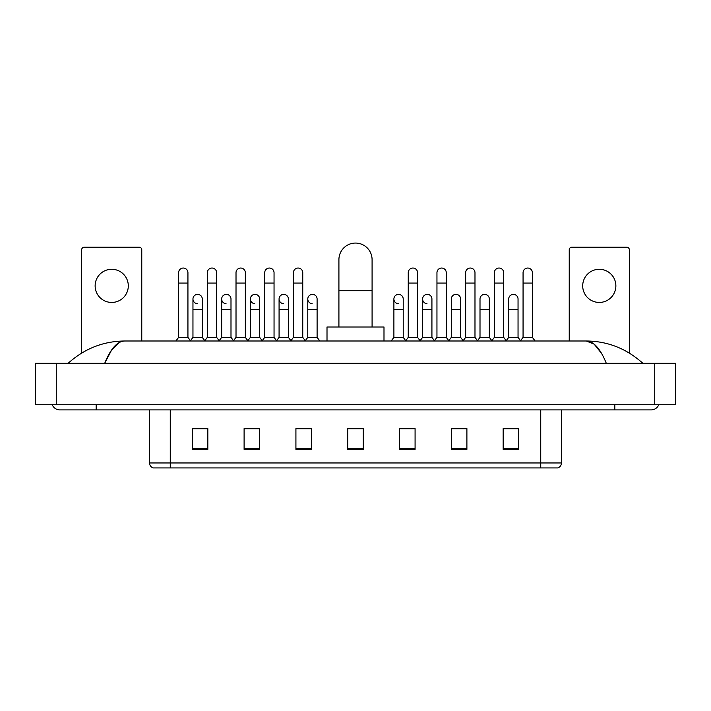 <?xml version="1.0" encoding="UTF-8"?>
<svg xmlns="http://www.w3.org/2000/svg" width="711" height="711" viewBox="0 0 711 711"><rect width="100%" height="100%" fill="white"/><g stroke="black" fill="none" stroke-linecap="round" stroke-linejoin="round"><path stroke-width="1.07" d="M540.733 467.936L540.733 462.959L561.459 462.959C561.317 465.447 560.072 467.1 557.726 467.936L153.274 467.936A5.181 5.181 0 0 1 149.541 462.959L149.541 409.9M518.71 449.334L518.71 428.609L503.166 428.609L503.166 449.334L518.71 449.334M466.896 449.334L466.896 428.609L451.352 428.609L451.352 449.334L466.896 449.334M415.082 449.334L415.082 428.609L399.538 428.609L399.538 449.334L415.082 449.334M207.834 449.334L207.834 428.609L192.29 428.609L192.29 449.334L207.834 449.334M259.648 449.334L259.648 428.609L244.104 428.609L244.104 449.334L259.648 449.334M311.462 449.334L311.462 428.609L295.918 428.609L295.918 449.334L311.462 449.334M363.268 449.334L363.268 428.609L347.732 428.609L347.732 449.334L363.268 449.334M465.136 428.715L461.146 428.715M503.166 428.715L518.559 428.715M508.196 428.715L504.206 428.715M307.259 428.715L303.268 428.715M249.854 428.715L245.864 428.715M206.794 428.715L202.804 428.715M192.441 428.715L207.834 428.715M407.732 428.715L403.741 428.715M363.268 428.715L347.732 428.715M311.462 428.715L295.918 428.715M259.648 428.715L244.104 428.715M415.082 428.715L399.538 428.715M466.896 428.715L451.352 428.715M96.172 404.719L96.172 409.9L651.098 409.9A8.292 8.292 0 0 0 658.786 404.719A8.292 8.292 0 0 1 651.098 409.9A8.292 8.292 0 0 0 658.786 404.719A8.292 8.292 0 0 1 651.098 409.9M52.214 404.719A8.292 8.292 0 0 0 59.902 409.9A8.292 8.292 0 0 1 52.214 404.719A8.292 8.292 0 0 0 59.902 409.9L96.172 409.9M606.287 363.268C600.342 348.639 593.667 341.218 586.255 340.996L124.745 340.996C117.333 341.218 110.658 348.639 104.713 363.268L111.689 349.874L119.359 342.453M56.276 363.268L675.45 363.268L675.45 404.719L35.55 404.719L35.55 363.268L56.276 363.268L56.276 404.719M675.45 363.268L675.45 404.719M641.046 361.668L642.806 363.268C626.498 348.586 607.647 341.156 586.255 340.996L594.147 344.151L601.542 353.376M69.954 361.668L68.194 363.268C84.422 348.621 103.273 341.191 124.745 340.996M111.716 269.282A16.584 16.584 0 0 0 95.132 285.866A16.584 16.584 0 0 0 111.716 302.442A16.584 16.584 0 0 0 128.3 285.866A16.584 16.584 0 0 0 111.716 269.282M141.765 340.996L141.765 249.801A2.586 2.586 0 0 0 139.178 247.206L84.254 247.206A2.586 2.586 0 0 0 81.667 249.801L81.667 353.065M338.916 327.007L338.916 259.648A16.584 16.584 0 0 1 355.5 243.064A16.584 16.584 0 0 1 372.084 259.648A16.584 16.584 0 0 0 355.5 243.064M372.084 327.007L372.084 259.648M383.993 340.996L383.993 327.007L327.007 327.007L327.007 340.996M178.612 283.067L187.935 283.067L187.935 337.37L178.612 337.37L178.612 272.704A4.666 4.666 0 0 1 183.562 268.047A4.666 4.666 0 0 1 187.935 272.704A4.666 4.666 0 0 0 183.562 268.047M178.612 337.37L175.884 340.996M187.935 337.37L190.655 340.996M207.31 283.067L216.642 283.067L216.642 337.37L207.31 337.37L207.31 272.704A4.666 4.666 0 0 1 212.269 268.047A4.666 4.666 0 0 1 216.642 272.704A4.666 4.666 0 0 0 212.269 268.047M207.31 337.37L204.59 340.996M216.642 337.37L219.361 340.996M236.016 283.067L245.348 283.067L245.348 337.37L236.016 337.37L236.016 272.704A4.666 4.666 0 0 1 240.976 268.047A4.666 4.666 0 0 1 245.348 272.704A4.666 4.666 0 0 0 240.976 268.047M236.016 337.37L233.297 340.996M245.348 337.37L248.068 340.996M264.723 283.067L274.046 283.067L274.046 337.37L264.723 337.37L264.723 272.704A4.666 4.666 0 0 1 269.682 268.047A4.666 4.666 0 0 1 274.046 272.704A4.666 4.666 0 0 0 269.682 268.047M264.723 337.37L262.004 340.996M274.046 337.37L276.766 340.996M293.43 283.067L302.753 283.067L302.753 337.37L293.43 337.37L293.43 272.704A4.666 4.666 0 0 1 298.38 268.047A4.666 4.666 0 0 1 302.753 272.704A4.666 4.666 0 0 0 298.38 268.047M293.43 337.37L290.71 340.996M302.753 337.37L305.472 340.996M408.247 283.067L417.57 283.067L417.57 337.37L408.247 337.37L408.247 272.704A4.666 4.666 0 0 1 413.207 268.047A4.666 4.666 0 0 1 417.57 272.704A4.666 4.666 0 0 0 413.207 268.047M408.247 337.37L405.528 340.996M417.57 337.37L420.29 340.996M436.954 283.067L446.277 283.067L446.277 337.37L436.954 337.37L436.954 272.704A4.666 4.666 0 0 1 441.904 268.047A4.666 4.666 0 0 1 446.277 272.704A4.666 4.666 0 0 0 441.904 268.047M436.954 337.37L434.234 340.996M446.277 337.37L448.997 340.996M465.652 283.067L474.984 283.067L474.984 337.37L465.652 337.37L465.652 272.704A4.666 4.666 0 0 1 470.611 268.047A4.666 4.666 0 0 1 474.984 272.704A4.666 4.666 0 0 0 470.611 268.047M465.652 337.37L462.932 340.996M474.984 337.37L477.703 340.996M494.358 283.067L503.69 283.067L503.69 337.37L494.358 337.37L494.358 272.704A4.666 4.666 0 0 1 499.318 268.047A4.666 4.666 0 0 1 503.69 272.704A4.666 4.666 0 0 0 499.318 268.047M494.358 337.37L491.639 340.996M503.69 337.37L506.41 340.996M523.065 283.067L532.388 283.067L532.388 337.37L523.065 337.37L523.065 272.704A4.666 4.666 0 0 1 528.024 268.047A4.666 4.666 0 0 1 532.388 272.704A4.666 4.666 0 0 0 528.024 268.047M523.065 337.37L520.345 340.996M532.388 337.37L535.116 340.996M197.329 303.677A4.666 4.666 0 0 1 192.957 299.02A4.666 4.666 0 0 1 197.916 294.372A4.666 4.666 0 0 1 202.288 299.02L202.288 309.383L192.957 309.383L192.957 299.02M202.288 309.383L202.288 337.37L192.957 337.37L192.957 309.383M192.957 337.37L190.45 340.72M202.288 337.37L204.804 340.72M226.036 303.677A4.666 4.666 0 0 1 221.663 299.02A4.666 4.666 0 0 1 226.622 294.372A4.666 4.666 0 0 1 230.995 299.02L230.995 309.383L221.663 309.383L221.663 299.02M230.995 309.383L230.995 337.37L221.663 337.37L221.663 309.383M221.663 337.37L219.148 340.72M230.995 337.37L233.501 340.72M254.742 303.677A4.666 4.666 0 0 1 250.37 299.02A4.666 4.666 0 0 1 255.329 294.372A4.666 4.666 0 0 1 259.693 299.02L259.693 309.383L250.37 309.383L250.37 299.02M259.693 309.383L259.693 337.37L250.37 337.37L250.37 309.383M250.37 337.37L247.855 340.72M259.693 337.37L262.208 340.72M283.449 303.677A4.666 4.666 0 0 1 279.076 299.02A4.666 4.666 0 0 1 284.027 294.372A4.666 4.666 0 0 1 288.399 299.02L288.399 309.383L279.076 309.383L279.076 299.02M288.399 309.383L288.399 337.37L279.076 337.37L279.076 309.383M279.076 337.37L276.561 340.72M288.399 337.37L290.915 340.72M312.147 303.677A4.666 4.666 0 0 1 307.783 299.02A4.666 4.666 0 0 1 312.733 294.372A4.666 4.666 0 0 1 317.106 299.02L317.106 309.383L307.783 309.383L307.783 299.02M317.106 309.383L317.106 337.37L307.783 337.37L307.783 309.383M307.783 337.37L305.268 340.72M317.106 337.37L319.826 340.996M398.267 303.677A4.666 4.666 0 0 1 393.894 299.02A4.666 4.666 0 0 1 398.853 294.372A4.666 4.666 0 0 1 403.217 299.02L403.217 309.383L393.894 309.383L393.894 299.02M403.217 309.383L403.217 337.37L393.894 337.37L393.894 309.383M393.894 337.37L391.174 340.996M403.217 337.37L405.732 340.72M426.973 303.677A4.666 4.666 0 0 1 422.601 299.02A4.666 4.666 0 0 1 427.551 294.372A4.666 4.666 0 0 1 431.924 299.02L431.924 309.383L422.601 309.383L422.601 299.02M431.924 309.383L431.924 337.37L422.601 337.37L422.601 309.383M422.601 337.37L420.085 340.72M431.924 337.37L434.439 340.72M451.307 299.02A4.666 4.666 0 0 1 456.258 294.372A4.666 4.666 0 0 1 460.63 299.02L460.63 309.383L451.307 309.383L451.307 299.02M460.63 309.383L460.63 337.37L451.307 337.37L451.307 309.383M451.307 337.37L448.792 340.72M460.63 337.37L463.145 340.72M480.005 299.02A4.666 4.666 0 0 1 484.964 294.372A4.666 4.666 0 0 1 489.337 299.02L489.337 309.383L480.005 309.383L480.005 299.02M489.337 309.383L489.337 337.37L480.005 337.37L480.005 309.383M480.005 337.37L477.499 340.72M489.337 337.37L491.852 340.72M508.712 299.02A4.666 4.666 0 0 1 513.671 294.372A4.666 4.666 0 0 1 518.043 299.02L518.043 309.383L508.712 309.383L508.712 299.02M518.043 309.383L518.043 337.37L508.712 337.37L508.712 309.383M508.712 337.37L506.196 340.72M518.043 337.37L520.55 340.72M599.284 269.282A16.584 16.584 0 0 0 582.7 285.866A16.584 16.584 0 0 0 599.284 302.442A16.584 16.584 0 0 0 615.868 285.866A16.584 16.584 0 0 0 599.284 269.282M629.333 353.065L629.333 249.801A2.586 2.586 0 0 0 626.747 247.206L571.822 247.206A2.586 2.586 0 0 0 569.235 249.801L569.235 340.996M149.541 462.959L170.267 462.959L170.267 467.936M170.267 409.9L170.267 462.959L540.733 462.959L540.733 409.9M363.268 448.614L347.732 448.614M311.462 448.614L295.918 448.614M259.648 448.614L244.104 448.614M207.834 448.614L192.29 448.614M415.082 448.614L399.538 448.614M466.896 448.614L451.352 448.614M518.71 448.614L503.166 448.614M614.828 404.719L614.828 409.9M654.724 363.268L654.724 404.719M338.916 290.737L372.084 290.737M561.459 462.959L561.459 409.9M187.935 283.067L187.935 272.704M216.642 283.067L216.642 272.704M245.348 283.067L245.348 272.704M274.046 283.067L274.046 272.704M302.753 283.067L302.753 272.704M417.57 283.067L417.57 272.704M446.277 283.067L446.277 272.704M474.984 283.067L474.984 272.704M503.69 283.067L503.69 272.704M532.388 283.067L532.388 272.704"/></g></svg>
